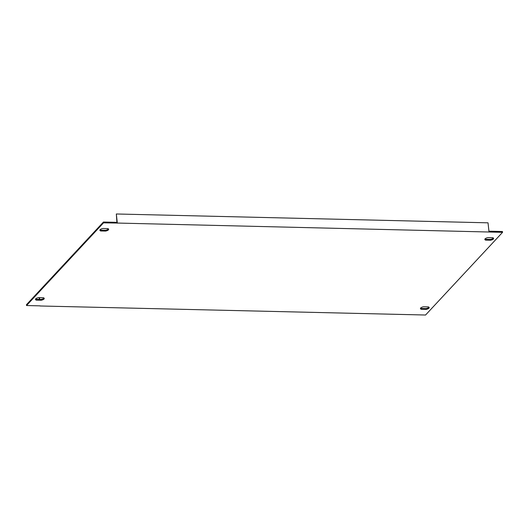 <?xml version="1.0" encoding="UTF-8"?>
<svg xmlns="http://www.w3.org/2000/svg" width="529" height="529" viewBox="0 0 529 529"><rect width="100%" height="100%" fill="white"/><g stroke="black" fill="none" stroke-linecap="round" stroke-linejoin="round"><path stroke-width="0.79" d="M488.928 231.193L502.457 231.517L502.55 232.337L117.312 223.053L116.327 213.981L116.909 222.352M116.327 213.981L488.022 222.821L489.008 231.887M40.072 305.855L26.543 305.531L103.532 222.854L117.312 223.053M40.085 305.98L425.554 315.019L502.55 232.337M421.17 309.273A4.411 1.494 -6.2 0 1 420.429 308.566A4.411 1.494 -6.2 0 1 423.491 306.787L428.457 306.906A4.411 1.494 -6.2 0 1 429.198 307.613A4.411 1.494 -6.2 0 1 426.136 309.392L421.17 309.273L421.084 308.453L426.05 308.572A4.411 1.494 173.8 0 0 428.979 307.223M100.636 230.968A4.411 1.494 -6.2 0 1 99.895 230.254A4.411 1.494 -6.2 0 1 102.95 228.475L107.916 228.594A4.411 1.494 -6.2 0 1 108.657 229.302A4.411 1.494 -6.2 0 1 105.602 231.087L100.636 230.968L100.543 230.141L105.509 230.26A4.411 1.494 173.8 0 0 108.438 228.912M36.23 300.128A4.411 1.494 -6.2 0 1 35.489 299.414A4.411 1.494 -6.2 0 1 38.544 297.635L43.517 297.754A4.411 1.494 -6.2 0 1 44.251 298.462A4.411 1.494 -6.2 0 1 41.196 300.241L36.23 300.128L36.137 299.302L41.103 299.421A4.411 1.494 173.8 0 0 44.039 298.072M485.576 240.12A4.411 1.494 -6.2 0 1 484.835 239.406A4.411 1.494 -6.2 0 1 487.897 237.627L492.863 237.746A4.411 1.494 -6.2 0 1 493.603 238.453A4.411 1.494 -6.2 0 1 490.542 240.239L485.576 240.12L485.483 239.293L490.456 239.412A4.411 1.494 173.8 0 0 493.385 238.063M117.193 223.178L117.107 222.352L103.446 222.028L26.45 304.711L26.543 305.531M420.562 308.136A4.411 1.494 173.8 0 0 421.084 308.453M100.021 229.824A4.411 1.494 173.8 0 0 100.543 230.141M35.615 298.984A4.411 1.494 173.8 0 0 36.137 299.302M484.961 238.976A4.411 1.494 173.8 0 0 485.483 239.293M103.446 222.028L103.532 222.854M39.688 299.388L39.503 297.655M39.179 297.648L39.364 299.374M426.136 309.392L426.05 308.572M105.602 231.087L105.509 230.26M41.196 300.241L41.103 299.421M490.542 240.239L490.456 239.412"/></g></svg>
